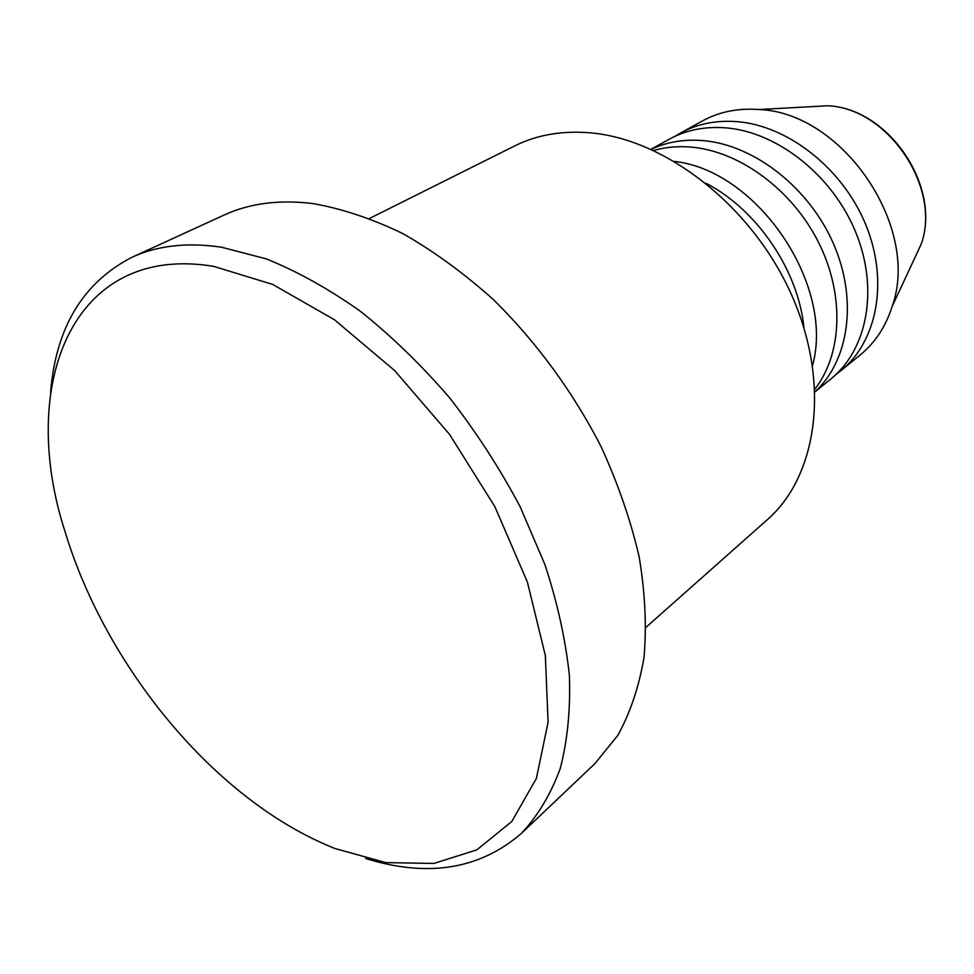 <?xml version="1.0" encoding="UTF-8"?>
<svg xmlns="http://www.w3.org/2000/svg" width="974" height="974" viewBox="0 0 974 974"><rect width="100%" height="100%" fill="white"/><g stroke="black" fill="none" stroke-linecap="round" stroke-linejoin="round"><path stroke-width="1.46" d="M814.934 388.955C842.315 353.964 844.775 294.477 818.464 242.209C792.203 189.954 740.155 151.591 691.954 147.184C678.44 145.942 665.68 147.037 653.664 150.459M815.055 391.658C849.011 360.709 857.936 299.736 833.452 243.707C809.102 187.665 754.375 145.065 703.532 140.633C684.357 139.002 666.922 141.9 651.204 149.339M815.055 391.852L831.309 378.557C867.42 349.398 878.974 288.694 855.671 232.104C832.539 175.503 777.52 132.05 726.105 127.874C705.054 126.218 686.159 129.968 669.418 139.136L651.022 149.253M836.118 374.333L841.207 370.461C877.233 341.363 888.872 281.011 865.825 224.872C842.936 168.709 788.307 125.683 737.111 121.653C716.158 120.058 697.323 123.82 680.619 132.963L675.128 136.25M646.066 627.244L767.329 519.666C817.661 475.896 830.883 382.965 791.545 294.842C752.476 206.683 666.362 139.294 590.378 132.841C562.156 130.455 536.918 134.814 514.637 145.942L369.633 218.407M334.812 848.476L385.728 862.611L433.893 863.439L476.81 849.888L511.837 821.447L536.382 778.433L548.106 722.245L545.33 655.49L527.372 581.989L494.804 506.541L449.55 434.392L394.75 370.668L334.362 319.679L272.659 284.408L213.683 266.365C71.309 242.733 17.349 385.911 65.368 532.656C94.928 630.312 161.489 728.735 241.102 792.556C271.588 817.04 302.829 835.68 334.812 848.476M50.575 392.449C55.847 327.605 82.985 282.533 132.001 257.258C157.447 245.509 187.3 242.161 221.573 247.226L266.243 258.877C297.35 271.417 328.737 288.876 360.392 311.266C391.706 336.274 421.45 365.128 449.623 397.818C476.371 432.225 499.881 468.531 520.153 506.748L544.892 564.518C557.53 603.064 565.687 640.149 569.4 675.761C570.545 709.961 567.465 740.958 560.16 768.778C550.651 794.419 537.758 815.92 521.504 833.306C479.792 869.368 427.854 877.781 365.7 858.508M812.547 365.433C834.962 285.053 757.553 170.572 674.617 161.44M803.952 327.873C798.461 270.711 757.273 209.787 706.26 183.404M521.504 833.306L594.919 763.616L617.845 735.309C630.3 712.737 639.041 686.67 644.058 657.109C646.724 625.844 645.092 592.399 639.151 556.799C630.702 520.433 618.076 483.847 601.275 447.029C573.369 392.4 536.175 341.618 493.331 299.542C463.977 273.256 433.856 251.292 402.98 233.663C372.178 218.773 342.288 208.765 313.336 203.627C279.489 199.414 249.721 203.237 224.02 215.084L132.001 257.258M841.207 370.461L860.529 354.658C875.249 342.531 885.792 326.485 892.135 306.493C920.783 227.526 842.912 112.363 758.953 109.526L758.588 109.502C737.817 108.017 719.116 111.827 702.485 120.922L680.619 132.963M912.102 263.674L921.173 244.218C941.651 187.495 887.838 107.895 827.571 105.776L806.131 106.945M892.135 306.493L921.173 244.218C941.858 186.764 888.58 107.98 827.571 105.776L758.953 109.526"/></g></svg>
